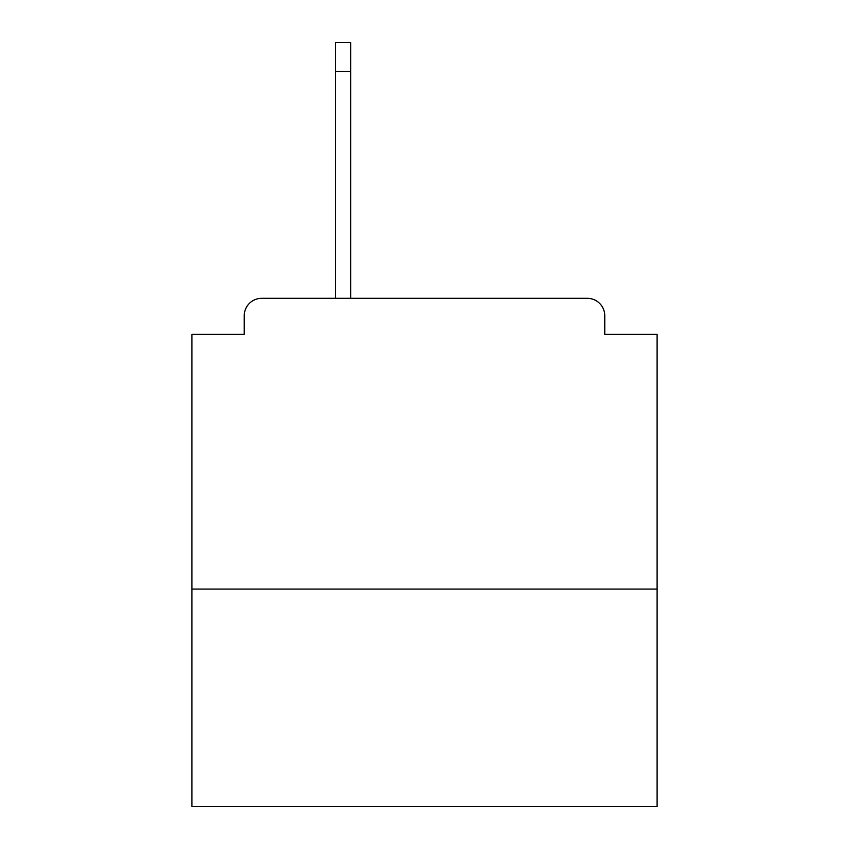 <?xml version="1.0" encoding="UTF-8"?>
<svg xmlns="http://www.w3.org/2000/svg" width="849" height="849" viewBox="0 0 849 849"><rect width="100%" height="100%" fill="white"/><g stroke="black" fill="none" stroke-linecap="round" stroke-linejoin="round"><path stroke-width="1.27" d="M657.105 589.068L657.105 334.368L604.764 334.368L604.764 315.754A17.447 17.447 0 0 0 587.317 298.317L261.683 298.317A17.447 17.447 0 0 0 244.236 315.754L244.236 334.368L191.895 334.368L191.895 806.55L657.105 806.55L657.105 589.068L191.895 589.068M244.236 315.754L244.236 334.368M587.317 298.317L515.216 298.317M333.784 298.317L261.683 298.317M604.764 334.368L604.764 315.754M350.648 71.528L335.525 71.528L335.525 42.45L350.648 42.45L350.648 298.317M335.525 71.528L335.525 298.317"/></g></svg>
